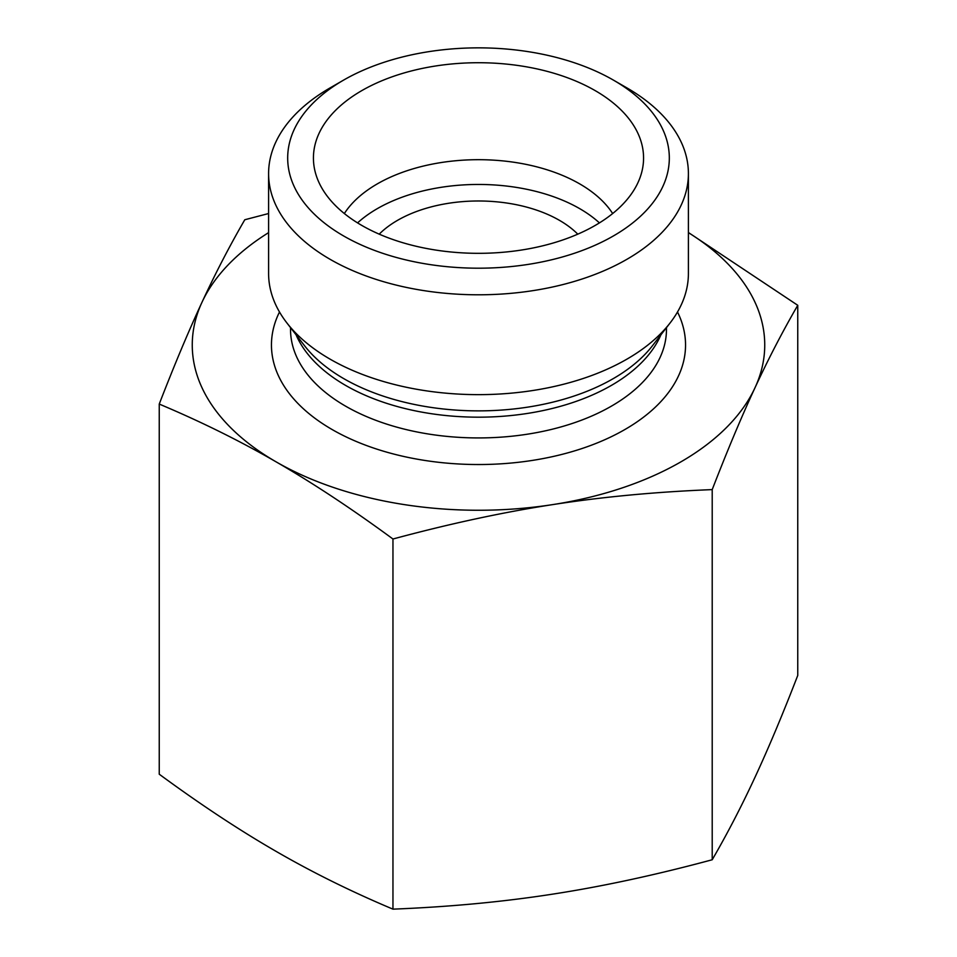 <?xml version="1.0" encoding="UTF-8"?>
<svg xmlns="http://www.w3.org/2000/svg" width="957" height="957" viewBox="0 0 957 957"><rect width="100%" height="100%" fill="white"/><g stroke="black" fill="none" stroke-linecap="round" stroke-linejoin="round"><path stroke-width="1.44" d="M159.245 404.069L159.245 774.213C200.671 804.634 239.621 830.353 276.095 851.371C312.568 872.473 351.53 891.721 392.956 909.15C449.551 906.889 502.76 901.889 552.584 894.149C602.408 886.469 655.617 875.009 712.211 859.757C727.38 833.583 741.639 806.093 754.989 777.287C768.339 748.565 782.599 714.616 797.755 675.439L797.755 305.295C782.599 331.469 768.339 358.959 754.989 387.764C741.639 416.498 727.38 450.448 712.211 489.613C655.617 491.874 602.408 496.874 552.584 504.626C502.76 512.294 449.551 523.754 392.956 539.006C351.53 508.586 312.568 482.866 276.095 461.848C239.621 440.758 200.671 421.499 159.245 404.069C174.401 364.904 188.661 330.955 202.011 302.221A286.239 165.262 0 0 0 276.095 461.848A286.239 165.262 0 0 0 552.584 504.626A286.239 165.262 0 0 0 754.989 387.764A286.239 165.262 0 0 0 688.406 232.635M392.956 909.15L392.956 539.006M712.211 859.757L712.211 489.613M688.406 232.515L797.755 305.295M343.563 80.125L330.069 87.912A209.906 121.192 0 0 0 268.594 173.6L268.594 273.451A209.906 121.192 0 0 0 286.885 322.928A209.906 121.192 0 0 0 478.5 394.643A209.906 121.192 0 0 0 670.115 322.928A209.906 121.192 0 0 0 688.406 273.451L688.406 173.6A209.906 121.192 0 0 0 681.252 142.234A209.906 121.192 0 0 0 626.931 87.912L613.437 80.125A190.826 110.175 180 0 1 613.437 235.924A190.826 110.175 180 0 1 343.563 235.924A190.826 110.175 180 0 1 343.563 80.125A190.826 110.175 180 0 1 613.437 80.125M268.594 232.635A286.239 165.262 0 0 0 202.011 302.221C215.361 273.415 229.62 245.925 244.789 219.751L268.594 213.531M268.594 173.6A209.906 121.192 0 0 0 330.069 259.299A209.906 121.192 0 0 0 558.828 285.569A209.906 121.192 0 0 0 688.406 173.6M361.782 225.409A165.059 95.293 180 0 1 315.308 172.344A165.059 95.293 180 0 1 404.021 72.971A165.059 95.293 180 0 1 595.218 90.64A165.059 95.293 180 0 1 641.692 172.344A165.059 95.293 180 0 1 529.999 248.569A165.059 95.293 180 0 1 361.782 225.409M612.659 213.543A143.119 82.625 0 0 0 579.703 183.888A143.119 82.625 0 0 0 344.341 213.543M599.429 222.885A143.119 82.625 0 0 0 357.571 222.885M577.777 234.154A114.493 66.105 0 0 0 559.462 220.349A114.493 66.105 0 0 0 379.223 234.154M670.115 322.928L652.423 345.776A190.515 109.995 180 0 1 343.778 378.649A190.515 109.995 180 0 1 304.577 345.776L286.885 322.928M296.06 334.771A187.967 108.524 0 0 0 345.585 385.396A187.967 108.524 0 0 0 528.85 413.209A187.967 108.524 0 0 0 660.94 334.771M666.467 327.641L666.467 329.411A187.967 108.524 180 0 1 550.431 429.669A187.967 108.524 180 0 1 345.585 406.151A187.967 108.524 180 0 1 290.533 329.411L290.533 327.641M279.492 312.006A207.047 119.541 0 0 0 332.091 429.514A207.047 119.541 0 0 0 583.614 447.984A207.047 119.541 0 0 0 677.508 312.006"/></g></svg>
